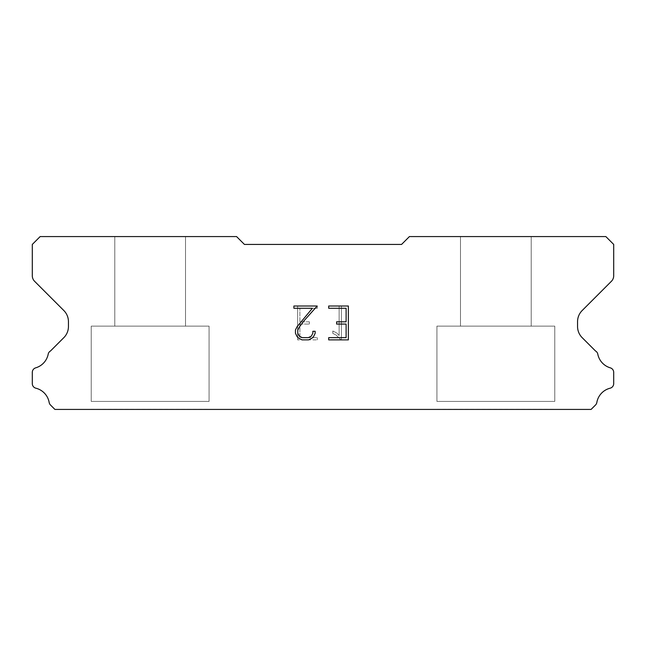 <?xml version="1.0" encoding="UTF-8"?>
<svg xmlns="http://www.w3.org/2000/svg" width="646" height="646" viewBox="0 0 646 646"><rect width="100%" height="100%" fill="white"/><g stroke="black" fill="none" stroke-linecap="round" stroke-linejoin="round"><path stroke-width="0.48" stroke-dasharray="3.23 2.42" d="M185.507 326.141L185.507 236.573L114.794 236.573L114.794 326.141L185.507 326.141L114.794 326.141L185.507 326.141L185.507 236.573L114.794 236.573L114.794 326.141L185.507 326.141L114.794 326.141L185.507 326.141L185.507 236.573L114.794 236.573L114.794 326.141L185.507 326.141L114.794 326.141L185.507 326.141L185.507 236.573L114.794 236.573L114.794 326.141L185.507 326.141L114.794 326.141L185.507 326.141L185.507 236.573L114.794 236.573L114.794 326.141L185.507 326.141L114.794 326.141L185.507 326.141L185.507 236.573L114.794 236.573L114.794 326.141L185.507 326.141L114.794 326.141L185.507 326.141L185.507 236.573L114.794 236.573L114.794 326.141L185.507 326.141L114.794 326.141L185.507 326.141L185.507 236.573L114.794 236.573L114.794 326.141L185.507 326.141L114.794 326.141L185.507 326.141L185.507 236.573L114.794 236.573L114.794 326.141L185.507 326.141L114.794 326.141L185.507 326.141L185.507 236.573L114.794 236.573L114.794 326.141L185.507 326.141L114.794 326.141L185.507 326.141L185.507 236.573L114.794 236.573L114.794 326.141L185.507 326.141L114.794 326.141L185.507 326.141L185.507 236.573L114.794 236.573L114.794 326.141L185.507 326.141L114.794 326.141L185.507 326.141L185.507 236.573L114.794 236.573L114.794 326.141L185.507 326.141L114.794 326.141L114.794 236.573L114.794 326.141L185.507 326.141L185.507 236.573L114.794 236.573L114.794 326.141L185.507 326.141L185.507 236.573L114.794 236.573L114.794 326.141L185.507 326.141L185.507 236.573L114.794 236.573L114.794 326.141L185.507 326.141L185.507 236.573L114.794 236.573L114.794 326.141L185.507 326.141L185.507 236.573L114.794 236.573L114.794 326.141L185.507 326.141L185.507 236.573L114.794 236.573L114.794 326.141L185.507 326.141L185.507 236.573L114.794 236.573L114.794 326.141L185.507 326.141L185.507 236.573L114.794 236.573L114.794 326.141L185.507 326.141L185.507 236.573L114.794 236.573L114.794 326.141L185.507 326.141L185.507 236.573L114.794 236.573L114.794 326.141L185.507 326.141L185.507 236.573L114.794 236.573L185.507 236.573L114.794 236.573L185.507 236.573L185.507 326.141L114.794 326.141M91.223 409.265L209.078 409.265M531.206 326.141L531.206 236.573L460.493 236.573L460.493 326.141L531.206 326.141L460.493 326.141L531.206 326.141L531.206 236.573L460.493 236.573L460.493 326.141L531.206 326.141L460.493 326.141L531.206 326.141L531.206 236.573L460.493 236.573L460.493 326.141L531.206 326.141L460.493 326.141L531.206 326.141L531.206 236.573L460.493 236.573L460.493 326.141L531.206 326.141L460.493 326.141L531.206 326.141L531.206 236.573L460.493 236.573L460.493 326.141L531.206 326.141L460.493 326.141L531.206 326.141L531.206 236.573L460.493 236.573L460.493 326.141L531.206 326.141L460.493 326.141L531.206 326.141L531.206 236.573L460.493 236.573L460.493 326.141L531.206 326.141L460.493 326.141L531.206 326.141L531.206 236.573L460.493 236.573L460.493 326.141L531.206 326.141L460.493 326.141L531.206 326.141L531.206 236.573L460.493 236.573L460.493 326.141L531.206 326.141L460.493 326.141L531.206 326.141L531.206 236.573L460.493 236.573L460.493 326.141L531.206 326.141L460.493 326.141L531.206 326.141L531.206 236.573L460.493 236.573L460.493 326.141L531.206 326.141L460.493 326.141L531.206 326.141L531.206 236.573L460.493 236.573L460.493 326.141L531.206 326.141L460.493 326.141L531.206 326.141L531.206 236.573L460.493 236.573L460.493 326.141L531.206 326.141L460.493 326.141L460.493 236.573L460.493 326.141L531.206 326.141L531.206 236.573L460.493 236.573L460.493 326.141L531.206 326.141L531.206 236.573L460.493 236.573L460.493 326.141L531.206 326.141L531.206 236.573L460.493 236.573L460.493 326.141L531.206 326.141L531.206 236.573L460.493 236.573L460.493 326.141L531.206 326.141L531.206 236.573L460.493 236.573L460.493 326.141L531.206 326.141L531.206 236.573L460.493 236.573L460.493 326.141L531.206 326.141L531.206 236.573L460.493 236.573L460.493 326.141L531.206 326.141L531.206 236.573L460.493 236.573L460.493 326.141L531.206 326.141L531.206 236.573L460.493 236.573L460.493 326.141L531.206 326.141L531.206 236.573L460.493 236.573L460.493 326.141L531.206 326.141L531.206 236.573L460.493 236.573L531.206 236.573L460.493 236.573L531.206 236.573L531.206 326.141L460.493 326.141M436.922 409.265L554.777 409.265M554.777 401.408L554.777 326.141L436.922 326.141L436.922 401.408L554.777 401.408L436.922 401.408L554.777 401.408L554.777 326.141L436.922 326.141L436.922 401.408L554.777 401.408L436.922 401.408L554.777 401.408L554.777 326.141L436.922 326.141L436.922 401.408L554.777 401.408L436.922 401.408L554.777 401.408L554.777 326.141L436.922 326.141L436.922 401.408L554.777 401.408L436.922 401.408L554.777 401.408L554.777 326.141L436.922 326.141L436.922 401.408L554.777 401.408L436.922 401.408L554.777 401.408L554.777 326.141L436.922 326.141L436.922 401.408L554.777 401.408L436.922 401.408L554.777 401.408L554.777 326.141L436.922 326.141L436.922 401.408L554.777 401.408L436.922 401.408L554.777 401.408L554.777 326.141L436.922 326.141L436.922 401.408L554.777 401.408L436.922 401.408L554.777 401.408L554.777 326.141L436.922 326.141L436.922 401.408L554.777 401.408L436.922 401.408L554.777 401.408L554.777 326.141L436.922 326.141L436.922 401.408L554.777 401.408L436.922 401.408L554.777 401.408L554.777 326.141L436.922 326.141L436.922 401.408L554.777 401.408L436.922 401.408L554.777 401.408L554.777 326.141L436.922 326.141L436.922 401.408L554.777 401.408L436.922 401.408L554.777 401.408L554.777 326.141L436.922 326.141L436.922 401.408L554.777 401.408L436.922 401.408L436.922 326.141L436.922 401.408L554.777 401.408L554.777 326.141L436.922 326.141L436.922 401.408L554.777 401.408L554.777 326.141L436.922 326.141L436.922 401.408L554.777 401.408L554.777 326.141L436.922 326.141L436.922 401.408L554.777 401.408L554.777 326.141L436.922 326.141L436.922 401.408L554.777 401.408L554.777 326.141L436.922 326.141L436.922 401.408L554.777 401.408L554.777 326.141L436.922 326.141L436.922 401.408L554.777 401.408L554.777 326.141L436.922 326.141L436.922 401.408L554.777 401.408L554.777 326.141L436.922 326.141L436.922 401.408L554.777 401.408L554.777 326.141L436.922 326.141L436.922 401.408L554.777 401.408L554.777 326.141L436.922 326.141L436.922 401.408L554.777 401.408L554.777 326.141L436.922 326.141L554.777 326.141L436.922 326.141L554.777 326.141L554.777 401.408L436.922 401.408M209.078 401.408L209.078 326.141L91.223 326.141L91.223 401.408L209.078 401.408L91.223 401.408L209.078 401.408L209.078 326.141L91.223 326.141L91.223 401.408L209.078 401.408L91.223 401.408L209.078 401.408L209.078 326.141L91.223 326.141L91.223 401.408L209.078 401.408L91.223 401.408L209.078 401.408L209.078 326.141L91.223 326.141L91.223 401.408L209.078 401.408L91.223 401.408L209.078 401.408L209.078 326.141L91.223 326.141L91.223 401.408L209.078 401.408L91.223 401.408L209.078 401.408L209.078 326.141L91.223 326.141L91.223 401.408L209.078 401.408L91.223 401.408L209.078 401.408L209.078 326.141L91.223 326.141L91.223 401.408L209.078 401.408L91.223 401.408L209.078 401.408L209.078 326.141L91.223 326.141L91.223 401.408L209.078 401.408L91.223 401.408L209.078 401.408L209.078 326.141L91.223 326.141L91.223 401.408L209.078 401.408L91.223 401.408L209.078 401.408L209.078 326.141L91.223 326.141L91.223 401.408L209.078 401.408L91.223 401.408L209.078 401.408L209.078 326.141L91.223 326.141L91.223 401.408L209.078 401.408L91.223 401.408L209.078 401.408L209.078 326.141L91.223 326.141L91.223 401.408L209.078 401.408L91.223 401.408L209.078 401.408L209.078 326.141L91.223 326.141L91.223 401.408L209.078 401.408L91.223 401.408L91.223 326.141L91.223 401.408L209.078 401.408L209.078 326.141L91.223 326.141L91.223 401.408L209.078 401.408L209.078 326.141L91.223 326.141L91.223 401.408L209.078 401.408L209.078 326.141L91.223 326.141L91.223 401.408L209.078 401.408L209.078 326.141L91.223 326.141L91.223 401.408L209.078 401.408L209.078 326.141L91.223 326.141L91.223 401.408L209.078 401.408L209.078 326.141L91.223 326.141L91.223 401.408L209.078 401.408L209.078 326.141L91.223 326.141L91.223 401.408L209.078 401.408L209.078 326.141L91.223 326.141L91.223 401.408L209.078 401.408L209.078 326.141L91.223 326.141L91.223 401.408L209.078 401.408L209.078 326.141L91.223 326.141L91.223 401.408L209.078 401.408L209.078 326.141L91.223 326.141L209.078 326.141L91.223 326.141L209.078 326.141L209.078 401.408L91.223 401.408M91.223 326.141L209.078 326.141M436.922 326.141L554.777 326.141M346.111 324.074L346.111 337.632L328.709 337.632L328.709 339.885L348.372 339.885L348.372 306.01L328.709 306.01L328.709 308.271L346.111 308.271L346.111 321.821L336.623 321.821L336.623 324.074L346.111 324.074M315.151 333.328L315.151 331.293L312.858 331.293L312.858 333.15L311.364 336.13L308.384 337.632L302.255 337.632L299.251 336.13L297.774 333.15L297.774 330.179L299.3 327.086L303.991 320.828L317.186 306.01L293.89 306.01L293.89 308.271L312.398 308.271L297.087 326.698L295.456 329.945L295.456 333.296L297.087 336.598L298.767 338.254L302.053 339.885L308.562 339.885L311.873 338.278L313.544 336.639L315.151 333.328M299.889 337.632L299.889 324.074L299.889 337.632L317.291 337.632L299.889 337.632M299.889 324.074L309.377 324.074L299.889 324.074M309.377 324.074L309.377 321.821L309.377 324.074M309.377 321.821L299.889 321.821L309.377 321.821M299.889 321.821L299.889 308.271L299.889 321.821M299.889 308.271L317.291 308.271L299.889 308.271M317.291 308.271L317.291 306.01L317.291 308.271M317.291 339.885L317.291 337.632L317.291 339.885L297.628 339.885L317.291 339.885M297.628 306.01L297.628 339.885L297.628 306.01L317.291 306.01L297.628 306.01M332.811 331.01L332.811 333.393L332.811 331.01L336.566 332.86L332.811 331.01M332.811 333.393L336.122 335.064L332.811 333.393M336.122 335.064L340.926 339.844L336.122 335.064M340.926 339.844L341.403 339.844L340.926 339.844M341.403 339.844L341.403 305.962L341.403 339.844M339.142 335.46L336.566 332.86L339.142 335.46L339.142 305.962L339.142 335.46M341.403 305.962L339.142 305.962L341.403 305.962M244.43 244.43L236.573 236.573L40.157 236.573L32.3 244.43L32.3 275.745A7.857 7.857 0 0 0 34.601 281.301L63.841 310.54A15.714 15.714 0 0 1 68.444 321.651L68.444 326.529A15.714 15.714 0 0 1 63.841 337.64L50.477 350.996A4.716 4.716 0 0 0 48.135 354.476A17.91 17.91 0 0 1 35.683 367.849A4.716 4.716 0 0 0 32.3 372.371L32.3 383.619A4.716 4.716 0 0 0 35.869 388.198A17.91 17.91 0 0 1 49.169 402.482A4.716 4.716 0 0 0 50.477 404.994L54.91 409.427L591.09 409.427L595.523 404.994A4.716 4.716 0 0 0 596.831 402.482A17.91 17.91 0 0 1 610.131 388.198A4.716 4.716 0 0 0 613.7 383.619L613.7 372.371A4.716 4.716 0 0 0 610.317 367.849A17.91 17.91 0 0 1 597.865 354.476A4.716 4.716 0 0 0 595.523 350.996L582.159 337.64A15.714 15.714 0 0 1 577.556 326.529L577.556 321.651A15.714 15.714 0 0 1 582.159 310.54L611.399 281.301A7.857 7.857 0 0 0 613.7 275.745L613.7 244.43L605.843 236.573L409.427 236.573L401.57 244.43L244.43 244.43M554.777 409.427L436.922 409.427M460.493 236.573L531.206 236.573M209.078 409.427L91.223 409.427M114.794 236.573L185.507 236.573"/><path stroke-width="0.97" d="M346.111 337.632L346.111 324.074L336.623 324.074L336.623 321.821L346.111 321.821L346.111 308.271L328.709 308.271L328.709 306.01L348.372 306.01L348.372 339.885L328.709 339.885L328.709 337.632L346.111 337.632M315.151 331.293L315.151 333.328L313.544 336.639L311.873 338.278L308.562 339.885L302.053 339.885L298.767 338.254L297.087 336.598L295.456 333.296L295.456 329.945L297.087 326.698L312.398 308.271L293.89 308.271L293.89 306.01L317.186 306.01L303.991 320.828L299.3 327.086L297.774 330.179L297.774 333.15L299.251 336.13L302.255 337.632L308.384 337.632L311.364 336.13L312.858 333.15L312.858 331.293L315.151 331.293M401.57 244.43L244.43 244.43L236.573 236.573L40.157 236.573L32.3 244.43L32.3 275.745A7.857 7.857 0 0 0 34.601 281.301L63.841 310.54A15.714 15.714 0 0 1 68.444 321.651L68.444 326.529A15.714 15.714 0 0 1 63.841 337.64L50.477 350.996A4.716 4.716 0 0 0 48.135 354.476A17.91 17.91 0 0 1 35.683 367.849A4.716 4.716 0 0 0 32.3 372.371L32.3 383.619A4.716 4.716 0 0 0 35.869 388.198A17.91 17.91 0 0 1 49.169 402.482A4.716 4.716 0 0 0 50.477 404.994L54.91 409.427L591.09 409.427L595.523 404.994A4.716 4.716 0 0 0 596.831 402.482A17.91 17.91 0 0 1 610.131 388.198A4.716 4.716 0 0 0 613.7 383.619L613.7 372.371A4.716 4.716 0 0 0 610.317 367.849A17.91 17.91 0 0 1 597.865 354.476A4.716 4.716 0 0 0 595.523 350.996L582.159 337.64A15.714 15.714 0 0 1 577.556 326.529L577.556 321.651A15.714 15.714 0 0 1 582.159 310.54L611.399 281.301A7.857 7.857 0 0 0 613.7 275.745L613.7 244.43L605.843 236.573L409.427 236.573L401.57 244.43"/></g></svg>
